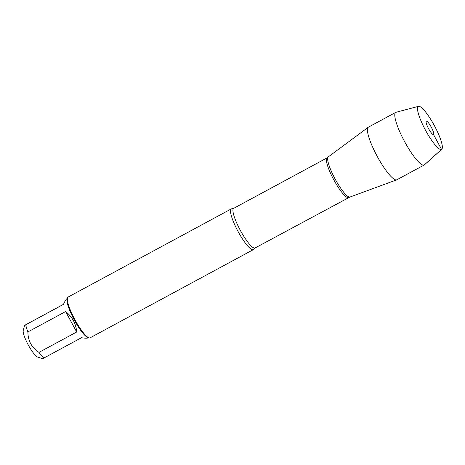 <?xml version="1.0" encoding="UTF-8"?>
<svg xmlns="http://www.w3.org/2000/svg" width="465" height="465" viewBox="0 0 465 465"><rect width="100%" height="100%" fill="white"/><g stroke="black" fill="none" stroke-linecap="round" stroke-linejoin="round"><path stroke-width="0.7" d="M42.67 358.678L37.653 357.062A15.496 3.168 -118.4 0 1 35.863 355.83A15.496 3.168 -118.4 0 1 27.046 342.606A15.496 3.168 -118.4 0 1 23.25 330.4L24.639 325.337L63.484 304.325M42.675 358.672L43.768 358.097A22.233 4.545 -118.4 0 1 38.973 352.383C31.608 347.541 27.923 340.723 27.912 331.923A22.233 4.545 -118.4 0 1 25.744 324.762L63.455 304.389C64.931 301.122 66.047 299.268 66.803 298.821L67.303 298.553M231.262 208.925L68.082 297.077A23.157 4.737 61.6 0 0 67.454 297.995L67.123 299.204A22.233 4.545 61.6 0 0 74.295 320.048A22.233 4.545 61.6 0 0 87.792 337.462L88.984 337.852A23.157 4.737 61.6 0 0 90.1 337.828A23.157 4.737 61.6 0 0 90.105 337.823L253.274 249.676A23.157 4.737 -118.4 0 1 253.274 249.676A23.157 4.737 -118.4 0 1 238.109 231.57A23.157 4.737 -118.4 0 1 231.25 208.93A23.157 4.737 -118.4 0 1 231.262 208.925A23.157 4.737 -118.4 0 1 231.814 208.802L233.668 208.343A22.529 4.609 61.6 0 0 240.324 230.349A22.529 4.609 61.6 0 0 255.082 247.979A22.529 4.609 61.6 0 0 255.087 247.979L253.681 249.275A23.157 4.737 -118.4 0 1 253.28 249.67M38.973 352.383L76.69 332.004C75.964 323.594 72.278 316.775 65.623 311.544L27.912 331.923M88.437 337.671L87.949 337.939C87.158 338.334 85.002 338.264 81.48 337.724L43.768 358.097M328.412 156.81A22.832 4.667 61.6 0 0 328.127 157.048A22.832 4.667 61.6 0 0 335.166 179.112A22.832 4.667 61.6 0 0 349.761 197.096A22.832 4.667 61.6 0 0 350.133 196.98M67.454 297.995A23.157 4.737 61.6 0 0 74.923 319.705A23.157 4.737 61.6 0 0 88.984 337.852M65.623 311.544L76.69 332.004M433.101 134.565L433.537 134.583L441.552 149.416L424.208 164.999L396.843 179.781A29.905 6.115 -118.4 0 1 396.837 179.786A29.905 6.115 -118.4 0 1 396.668 179.862L350 197.038A22.832 4.667 -118.4 0 1 335.166 179.112A22.832 4.667 -118.4 0 1 328.302 156.879L368.251 127.259A29.905 6.115 -118.4 0 1 368.396 127.172A29.905 6.115 -118.4 0 1 368.408 127.166L395.767 112.379A29.905 6.115 -118.4 0 1 395.767 112.379A29.905 6.115 -118.4 0 1 396.052 112.268L418.541 106.322A24.442 4.999 61.6 0 0 418.302 106.415A24.442 4.999 61.6 0 0 425.83 130.839A24.442 4.999 61.6 0 0 441.75 149.277A24.442 4.999 61.6 0 0 434.327 125.544A24.442 4.999 61.6 0 0 418.541 106.322M396.668 179.862A29.905 6.115 -118.4 0 1 377.237 156.38A29.905 6.115 -118.4 0 1 368.251 127.259M441.75 149.277L424.446 164.831A29.905 6.115 -118.4 0 1 424.202 165.005A29.905 6.115 -118.4 0 1 404.614 141.622A29.905 6.115 -118.4 0 1 395.762 112.385M426.324 121.249A7.58 1.552 61.6 0 0 426.19 121.388A7.58 1.552 61.6 0 0 428.567 128.654A7.58 1.552 61.6 0 0 433.339 134.623A7.58 1.552 61.6 0 0 433.537 134.583A7.58 1.552 61.6 0 0 431.288 127.172A7.58 1.552 61.6 0 0 426.324 121.249M348.564 197.48A22.529 4.609 -118.4 0 1 348.558 197.486A22.529 4.609 -118.4 0 1 333.794 179.85A22.529 4.609 -118.4 0 1 327.139 157.844L328.127 157.048M255.082 247.979L349.761 197.096M233.668 208.343L327.139 157.844M424.202 165.005L396.837 179.786"/></g></svg>
